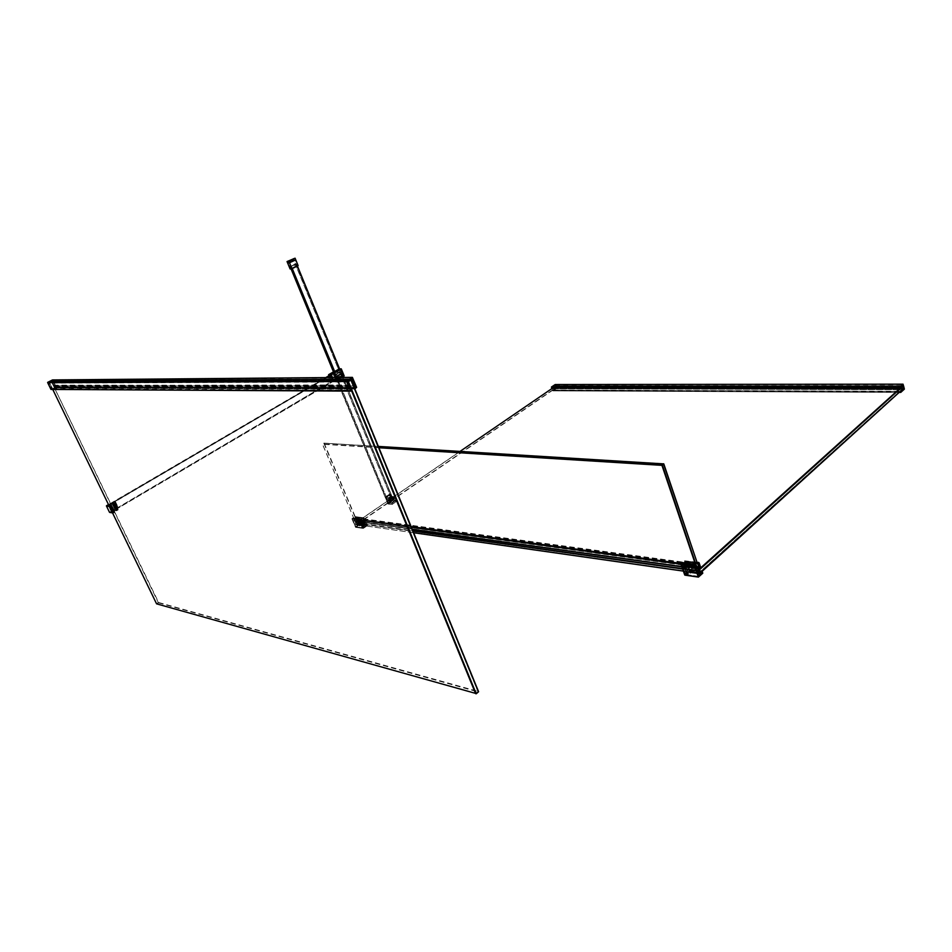 <?xml version="1.0" encoding="UTF-8"?>
<svg xmlns="http://www.w3.org/2000/svg" width="952" height="952" viewBox="0 0 952 952"><rect width="100%" height="100%" fill="white"/><g stroke="black" fill="none" stroke-linecap="round" stroke-linejoin="round"><path stroke-width="0.71" stroke-dasharray="4.76 3.57" d="M698.078 570.914L902.674 386.429L903.519 388.452L555.825 387.821L555.087 385.738L902.829 385.75M697.911 571.176L698.578 573.163L903.15 388.178M552.803 390.106L556.515 388.214L555.278 384.739L551.743 387.143L555.016 385.56L555.956 387.726L552.803 390.106L900.592 391.427M555.897 387.988L903.626 388.678M552.993 390.629L900.782 392.093M556.515 388.214L903.317 388.963M555.897 386.488L903.246 386.726M555.337 384.525L556.016 386.381L903.722 386.607M903.745 386.595L556.016 386.381L556.646 388.345L552.969 390.867L552.66 389.999L555.599 388.011M555.087 385.738L551.767 387.642L552.91 390.832L899.212 392.367M555.897 386.464L903.246 386.702M555.278 384.739L903.02 384.465M551.743 387.143L899.545 387.583M551.934 387.666L899.735 388.261M555.016 385.56L901.841 385.524M555.206 385.643L902.96 385.643M555.956 387.726L903.686 388.345M555.801 388.38L556.051 387.345L555.778 388.559L557.182 388.118L556.17 388.118M552.933 390.13L553.969 390.106L552.957 390.106M555.313 384.513L556.646 388.345L552.957 390.867L899.164 392.402L552.838 390.867L551.434 387.083L555.099 384.608L556.408 388.249L552.814 390.867L556.503 388.345L904.364 389.13M555.397 385.738L554.623 385.346L555.194 384.846L555.468 385.786L556.218 385.215L555.206 385.215M902.21 386.31L555.421 386.167L902.448 386.429L902.936 388.226L556.099 387.642L555.611 386.25L555.849 387.726L356.357 524.421L355.715 522.898L552.767 387.976M413.632 532.751L356.572 524.635L556.039 387.904L902.877 388.559L902.556 386.536L698.078 571.021L698.768 573.056L903.043 388.333L698.625 573.283L683.322 571.105M683.298 571.045L698.363 573.187L697.673 571.14L355.679 523.029L356.322 524.552L413.608 532.703M460.066 451.379L355.762 522.719L697.768 570.736L902.27 386.31M695.4 569.201L696.745 568.415L695.4 569.201M695.46 569.391L696.816 568.606L695.46 569.391M688.522 568.237L689.867 567.452L688.522 568.237M688.582 568.427L689.926 567.642L688.582 568.427M689.605 572.045L689.105 571.616L691.414 570.724L689.605 572.045M691.081 570.629L689.212 571.724L691.081 570.629M696.483 573.033L695.983 572.592L698.292 571.7L696.483 573.033M697.959 571.605L696.091 572.699L697.959 571.605M691.176 571.069L691.795 571.997M697.899 571.426L696.019 572.521L697.899 571.426M691.021 570.45L689.153 571.545L691.021 570.45M689.45 567.654L688.558 568.177L689.45 567.654M688.82 568.463L689.724 567.939L688.82 568.463M696.328 568.606L695.424 569.129L696.328 568.606M695.698 569.427L696.602 568.903L695.698 569.427M691.557 571.283L691.771 571.926M700.529 568.57L686.808 566.404L684.488 568.499L685.928 571.569L688.712 569.974L685.856 571.736L685.214 568.487L698.018 570.284M686.213 571.593L688.57 569.439L686.261 571.521L699.077 573.342L686.154 571.569L684.524 568.511L686.928 566.321L700.339 568.165M692.318 568.32L692.021 566.416L692.996 567.832L691.676 568.88L692.568 568.356L692.211 567.285L691.104 567.749L692.211 567.285M363.224 518.828L365.104 522.624L363.831 524.373L361.582 520.09L362.545 522.184L364.176 521.089L363.224 518.828M684.571 562.334L686.571 567.297L685.214 569.665L684.214 568.856L682.822 564.06L683.845 566.809L685.571 565.286L684.571 562.334M363.105 523.731L362.581 522.505L364.378 521.268L364.902 522.493L363.878 524.231L684.44 568.832L683.881 567.225L685.797 565.512L686.356 567.13L685.273 569.463L684.44 568.832M683.465 564.524L362.177 520.458L683.465 564.524M364.438 520.899L685.868 565.036M362.307 522.362L412.228 529.3M681.846 566.809L683.596 567.047M361.867 520.256L683.131 564.262M361.855 520.339L683.119 564.381M361.986 520.72L683.25 564.881L361.998 520.72M363.557 519.649L684.916 563.405M363.378 519.304L684.726 562.953M363.307 519.268L684.655 562.906M364.902 522.493L686.356 567.13M362.581 522.505L683.881 567.225M364.378 521.268L685.797 565.512M361.986 519.375L361.724 518.745M361.76 519.566L361.474 518.888M361.593 518.899L362.022 519.53M357.928 518.269L358.214 518.947M357.762 518.376L358.178 519.007L357.916 518.209M357.916 519.042L357.631 518.364M358.023 518.245L358.321 518.923M361.76 518.792L362.069 519.518M361.855 518.769L362.117 519.387M358.083 518.935L357.797 518.257M361.927 519.459L361.629 518.769M687.189 573.842L685.618 573.628L687.225 573.83L685.666 573.568L685.535 572.771L685.238 573.413L686.844 573.675L685.666 573.58M685.785 573.021L687.368 573.211L685.761 572.949M686.963 573.08L685.416 572.818M683.691 568.868L685.821 568.677L683.976 568.225L685.44 568.499L683.691 568.868L685.285 569.129M684.06 569.07L685.678 569.284L684.119 569.022M685.297 569.141L683.703 568.951L684.048 568.165L684.012 569.201L685.261 569.082M686.928 573.092L685.357 572.866M685.238 573.413L685.607 572.711L685.559 573.747L686.808 573.639M684.095 569.094L685.63 569.296M685.809 568.701L684.226 568.392M687.344 573.163L685.773 572.937M682.56 563.037L681.489 563.727L682.715 563.013L681.727 564.12L685.273 574.52L689.367 570.867L688.724 569.463L685.928 571.962L682.715 563.013L685.678 571.795L688.629 569.379L685.583 571.914L688.379 569.415L689.022 570.819L684.94 574.472L681.382 564.072L682.37 562.965L685.583 571.914M685.928 571.962L682.893 563.084M697.328 568.261L355.155 521.053L356.453 520.161L698.554 566.833L356.536 519.851L324.192 443.204L663.794 463.886M695.781 565.464L682.953 563.679L684.774 567.19L684.095 567.095L685.964 564.738L684.119 567.344L685.428 571.652L686.606 572.081L688.772 569.475L689.248 570.867L685.333 574.365L681.834 564.12L682.846 563.06L683.667 566.797L684.619 567.416L683.346 563.251L696.067 565L697.304 568.189M698.589 566.952L697.459 563.62L698.589 566.964M695.852 564.25L682.453 562.68L685.571 571.783L688.522 569.141L701.779 570.998M378.36 446.417L323.942 443.108L322.585 443.953L378.777 447.428M378.908 447.761L322.49 444.263L354.906 520.97L322.538 444.144L323.894 443.299L356.25 519.947L355.155 521.053L696.804 568.392L695.388 564.191M362.165 519.649L361.593 518.495L362.165 519.649M362.046 519.732L361.462 518.578L362.046 519.732M358.333 519.126L357.75 517.971L358.333 519.126M358.202 519.209L357.631 518.055L358.202 519.209M356.036 520.911L355.31 519.209L356.036 520.911M355.382 519.233L356.179 520.815L355.382 519.233M355.501 519.149L356.298 520.732L355.501 519.149M359.868 521.446L359.142 519.732L359.868 521.446M359.213 519.756L360.011 521.339L359.213 519.756M359.332 519.673L360.13 521.268L359.332 519.673M361.034 519.018L359.582 519.649L361.034 519.018L363.95 525.956L366.722 524.04L367.329 525.48L363.331 528.241L359.797 519.851L360.582 519.114L359.594 520.03L362.879 527.836L355.679 526.801L352.407 519.042L359.606 520.018L363.069 527.967L359.701 519.721L352.478 518.745L353.382 518.126L360.689 519.137L359.63 519.982L362.962 527.908L366.746 525.468L366.377 524.243L363.581 525.992L360.63 518.816L360.463 519.566L353.263 518.59L354.882 521.422L354.465 519.923L355.263 521.291L356.631 520.351L354.894 521.363L353.382 518.673L360.499 519.637L361.462 521.946L354.322 520.958L362.76 522.434M361.546 521.922L360.856 519.328L353.787 518.388L355.001 521.077L356.56 519.792L355.489 517.257L362.998 518.293L364.009 520.673L356.536 519.649L355.536 517.281L356.215 519.84L355.453 517.257L362.926 518.269L355.489 517.245L356.548 519.792L364.104 520.827L363.01 518.138L355.501 517.222L356.619 520.304L355.715 516.924L363.176 517.983L355.75 517.055M361.986 521.993L354.763 520.994L353.775 518.423M362.117 522.124L355.001 521.077L356.476 520.101L355.084 521.089L362.724 522.208M363.759 525.932L360.939 519.221L363.771 526.028L366.568 524.266L366.937 525.504L363.164 527.932L359.82 520.006L360.748 519.197L363.64 525.909L366.341 524.147L363.581 525.992M363.771 526.028L360.748 519.161M360.356 522.22L359.761 522.255M362.177 522.838L362.783 522.446M358.214 522.112L358.904 521.684L358.119 521.97M358.345 522.303L359.213 521.791L358.321 520.423L358.963 521.922M358.25 521.993L358.892 521.863M358.797 521.886L358.202 522.267M358.714 521.684L358.119 522.077M362.557 522.22L361.95 522.612M683.881 566.785L362.486 522.148M358.749 521.636L358.071 522.101M702.862 572.795L689.343 570.879L688.701 568.987L688.939 570.998L684.678 574.818L680.918 563.81L682.227 562.644L685.571 571.783M688.701 568.987L701.957 570.843M685.345 571.747L688.296 569.106M688.522 569.141L689.165 571.033L702.409 572.902M689.165 571.033L684.904 574.841L698.435 576.805M684.904 574.841L681.144 563.846L694.674 565.69M681.144 563.846L682.453 562.68M359.725 524.588L355.739 527.325L363.283 528.419L355.489 527.241L351.966 518.923L359.499 519.947L363.033 528.336L367.401 525.373L359.808 524.278L367.365 525.349L366.758 523.909L359.202 522.85L359.808 524.278M360.392 519.542L363.117 525.742L364.211 526.099L366.258 524.195L366.698 525.254L363.152 527.836L359.582 519.649L351.966 518.923M352.05 518.614L353.287 517.781L360.903 518.995L363.819 525.932L366.603 524.016L359.047 522.957L359.642 524.397L355.655 527.134L352.133 518.804L353.359 517.971M360.82 518.804L353.287 517.781M366.603 524.016L367.198 525.468L359.642 524.397M367.198 525.468L363.2 528.229L355.655 527.134M363.2 528.229L359.666 519.84L352.133 518.804M359.666 519.84L360.903 518.995M695.269 563.596L696.043 565.107L695.269 563.596M695.138 563.715L695.912 565.226L695.138 563.715M688.391 562.668L689.153 564.167L688.391 562.668M688.26 562.787L689.022 564.286L688.26 562.787M685.69 564.417L687.154 566.142L686.463 566.678C684.904 565.738 684.643 564.988 685.69 564.417M686.487 566.547L687.142 566.047L685.428 564.476L686.487 566.547M692.568 565.357L694.044 567.083L693.342 567.63C691.759 566.69 691.509 565.928 692.568 565.357M693.365 567.499L694.02 566.987L692.306 565.417L693.365 567.499M692.08 567.273L691.104 567.559M693.484 567.392L692.425 565.309L693.484 567.392M686.606 566.44L685.547 564.369L686.63 566.464L685.809 567.202L684.607 565.428L685.809 567.202M688.689 564.06L688.189 563.06L688.689 564.06M688.213 563.156L688.724 564.155L688.213 563.156M695.567 564.988L695.055 563.989L695.567 564.988M695.091 564.084L695.603 565.095L695.091 564.084M697.364 563.298L684.583 561.573L685.702 564.976L684.024 566.737L697.495 568.618M691.866 563.739L692.366 564.322L692.175 563.727M688.939 564.012L688.522 562.989L688.724 564.155M688.356 563.227L688.653 564.131M688.677 563.822L688.403 563.001M688.427 564.096L688.117 563.191M695.555 564.762L695.091 563.929M695.305 565.036L694.996 564.131M695.507 563.965L695.781 564.798M695.234 564.155L695.757 564.905L695.4 564M695.484 564.881L695.174 563.977M688.605 563.941L688.296 563.037M688.522 563.072L688.832 563.977M688.582 563.013L688.903 563.858M360.439 524.016L358.987 525.016L360.522 524.04M358.952 524.79L360.463 523.933L358.952 524.79M364.271 524.564L362.629 525.397L364.271 524.564M362.843 525.468L364.366 524.611L362.843 525.468L364.152 524.707L362.843 525.444L363.224 526.349L364.675 525.671L363.224 526.349M362.795 525.337L364.307 524.481L362.795 525.337M362.783 521.993L361.677 522.624L362.783 521.993M362.843 522.148L361.736 522.767L362.843 522.148M358.94 521.47L357.845 522.089L358.94 521.47M358.999 521.613L357.904 522.231L358.999 521.613M357.821 521.113L365.437 522.481L357.845 521.172L355.846 522.85L357.797 521.137L355.75 522.529L363.224 523.576L365.247 522.184L357.845 521.018L355.536 522.541L356.119 524.564L363.497 525.659L362.724 523.588L363.497 525.659L366.008 524.6L363.319 525.79L362.629 523.314L355.465 522.327L357.631 520.851L355.477 522.327L355.977 524.623L355.298 522.969M362.426 524.112L365.282 521.755L357.738 520.708L355.453 522.267L362.629 523.219L362.438 524.005L365.187 521.863L357.643 520.839L365.282 521.898L363.117 523.671L365.175 521.886M360.296 522.196L358.297 520.458L359.213 521.708L360.153 521.196M683.607 568.987L684.321 568.356L683.607 568.987M685.154 573.544L685.868 572.902L685.154 573.544M684.821 565.369L686.106 566.88L685.488 567.356L684.821 565.369M692.401 568.189L692.973 567.749L691.473 566.38L692.401 568.189M690.152 573.294L691.735 572.128L690.152 573.294M691.438 572.045L689.819 572.985L691.438 572.045M697.031 574.27L698.613 573.116L697.031 574.27M698.316 573.021L696.686 573.973L698.316 573.021M691.652 572.152L691.247 570.986L691.652 572.152M691.223 571.105L691.735 572.104L691.223 571.105M690.319 571.926L690.831 572.925L690.319 571.926M697.911 571.831L696.281 572.771L697.911 571.831M691.033 570.855L689.415 571.795L691.033 570.855M693.223 567.452L692.294 565.643L693.223 567.452M686.999 568.784L686.666 569.582L686.999 568.784M688.546 573.342L688.225 574.127L688.546 573.342M688.867 570.058L701.672 571.831M682.536 563.501L696.043 565.036M701.564 571.45L688.712 569.653L686.678 571.973L685.63 571.581L684.548 568.296L686.939 566.154L684.393 568.154L684.083 567.249L685.964 564.607L684.714 560.942L698.113 563.048M700.446 568.296L686.939 566.154L700.47 568.023M684.583 566.964L684.916 568.32M362.45 527.075L363.331 527.206M362.046 526.98L362.938 527.075M361.712 523.802L360.748 523.041M360.606 523.54L361.498 523.659M361.474 523.612L360.57 523.529L361.486 523.671M361.855 523.79L360.939 523.648M361.058 521.613L361.082 522.255L361.07 521.613M363.45 526.789L362.557 526.67M363.045 526.658L362.153 526.539M688.867 568.047L689.557 567.582M688.974 568.451L689.593 567.892M689.212 567.511L688.617 568.201M689.367 567.856L688.748 568.415M696.091 568.463L695.495 569.165M696.245 568.82L695.626 569.379M695.745 568.998L696.543 568.63M695.852 569.403L696.471 568.844M696.15 568.558L695.531 569.117M689.284 567.606L688.653 568.165M695.769 569.153L696.388 568.594M688.891 568.189L689.51 567.642M692.794 568.594L692.187 568.749M362.069 523.231L361.391 523.695L362.069 523.231M363.521 526.706L362.855 527.17L363.521 526.706M355.132 521.398L354.489 519.899L355.132 521.398M363.343 526.504L364.687 525.647L363.343 526.504M359.499 525.956L360.844 525.099L359.499 525.956M359.225 524.076L359.594 524.957L359.225 524.076M358.666 525.516L358.285 524.754L358.666 525.516M359.142 524.968L360.451 524.219L359.142 524.968M355.334 519.399L356.024 520.768L355.334 519.399M359.166 519.923L359.868 521.303L359.166 519.923M366.33 524.635L358.928 523.576L356.881 525.064L355.786 524.707L355.346 522.172L357.714 520.554L365.532 521.839L357.892 520.851L355.655 516.662L363.259 517.936L364.39 520.637L356.845 519.602L355.691 516.9M357.714 520.554L365.389 521.613L363.057 523.219L361.462 521.982L354.132 521.03L353.501 518.423L360.76 519.256L353.501 518.174L360.725 519.233M365.306 521.755L362.676 523.267L364.545 520.589L363.367 517.793L355.655 517.031L363.271 517.936M295.382 263.906L390.641 496.313L295.227 263.954L296.512 263.764L297.417 265.965M292.264 268.583L291.36 266.381L290.086 266.584L386.107 499.407L333.593 372.101M386.107 499.407L390.641 496.313M290.086 266.584L291.026 268.857L290.11 266.584L295.227 263.954M388.297 502.846L387.464 500.835L390.534 501.18L387.357 500.716L388.273 502.953L391.415 503.322L388.356 502.763L392.878 499.669L396.032 500.145L392.617 499.633L388.095 502.739L387.309 500.835L391.831 497.741L392.962 499.919L396.127 500.264L396.508 501.216L392.64 500.776L390.808 496.313L391.95 496.385L387.393 499.55L334.854 371.994M334.723 372.077L387.25 499.598L386.095 499.467L333.402 372.113M291.324 266.358L296.25 263.859L290.348 266.489L291.324 266.358L387.345 499.479L391.724 496.492L296.25 263.859M391.724 496.492L390.701 496.373L295.263 263.99M390.665 496.361L392.498 500.823L387.964 503.929L386.131 499.467L390.439 499.764L394.604 496.718L390.737 496.289L386.143 499.431L390.665 496.361L386.31 499.372L290.348 266.489M386.31 499.372L387.345 499.479M291.36 266.381L296.465 263.799M390.094 499.931L390.106 500.823L390.094 499.931M395.806 499.859L391.641 502.834L388.392 502.644L387.714 501.002L388.452 502.561L392.878 499.526L392.248 498.003L395.175 498.324L391.01 501.252L395.199 498.432L391.01 501.299L387.821 501.026L392.236 497.908L392.914 499.55L395.901 499.955L391.712 502.977L395.937 500.074L392.89 499.61L392.153 497.825L395.175 498.158L392.236 497.908M390.403 500.633L390.201 499.848L390.356 500.609M389.618 500.466L389.689 499.788L389.642 500.466M393.819 496.992L392.748 496.789L393.771 497.242L389.903 499.669L388.928 499.312L392.783 496.885M392.212 497.063L388.952 499.443L389.915 499.836L393.854 497.372L392.878 496.992M392.236 497.194L388.928 499.312M388.832 499.467L389.903 499.669M390.475 499.491L389.868 499.586M390.558 499.622L393.771 497.242M290.979 262.395L292.895 261.61L290.979 262.395L292.8 261.395L290.884 262.181L292.133 261.157L289.694 262.347L290.967 260.658L291.49 261.931L290.86 261.026M291.621 259.67L292.895 261.61M295.191 260.586L288.67 263.418L295.191 260.586L294.025 259.432L292.871 260.753L294.275 260.039L293.287 259.527L294.489 258.885L293.264 259.063L291.502 259.944L292.026 261.217L295.013 260.158L293.252 261.05L292.728 259.777L294.323 258.48M293.954 260.753L293.537 260.134L292.133 260.848M291.883 260.241L293.287 259.527L293.085 258.635L296.143 266.001L297.512 265.822L294.465 258.409M288.956 262.454L289.729 262.823L288.492 262.99L290.122 261.134L288.706 261.836L288.956 262.454M290.372 261.74L289.741 260.836L287.968 261.717L290.967 260.658M291.49 261.931L289.908 263.252M291.502 259.944L292.026 261.217M288.67 263.418L290.265 262.097M287.813 261.324L289.039 261.145M288.575 262.002L287.825 262.419L288.575 261.978M289.194 261.848L288.373 262.264L289.194 261.848M290.753 267.286L290.003 267.714L290.753 267.274M291.371 267.143L290.55 267.56L291.371 267.143M293.264 259.801L292.442 260.217L293.264 259.801M295.429 265.084L294.62 265.501L295.429 265.084M289.003 261.157L292.062 268.595L290.705 268.761L287.647 261.348M290.705 268.761L296.143 266.001M297.512 265.822L292.062 268.595M298.107 265.608L296.25 265.846L293.216 258.456M296.25 265.846L290.11 268.976M390.391 500.681L390.058 499.848L390.391 500.681M389.416 499.574L389.939 500.835L389.416 499.574M390.034 500.93L389.761 499.372L390.034 500.93M389.677 499.514L389.951 501.061L389.677 499.514M387.464 500.835L392.081 497.67L392.902 499.693L395.901 500.145L391.724 503.013L388.44 502.739L392.807 499.645L388.38 502.68L387.642 500.883L393.093 497.372L392.057 497.837L392.867 499.705L392.093 497.765L387.654 500.835L390.939 501.109L395.128 498.241L392.081 497.801L395.128 498.098L390.986 501.073L395.175 498.324M390.641 499.776L389.297 500.692L390.641 499.776M389.308 500.657L389.915 501.097L390.558 499.8L389.951 499.36L389.308 500.657M389.023 500.621L389.63 501.061L390.272 499.764L389.665 499.336L389.023 500.621M392.545 498.788L393.462 498.277L392.545 498.788M389.82 499.491L390.737 498.979L389.82 499.491M390.189 500.395L391.117 499.883L390.189 500.395M388.88 499.717L393.854 497.372M393.914 497.099L392.141 496.968L388.856 499.217M386.548 499.336L387.25 499.407L385.643 496.944L389.642 494.231L390.57 496.48L386.572 499.205M390.57 496.48L389.927 494.136L391.558 496.468L390.855 496.397M386.5 499.312L385.667 496.777L389.654 494.052L390.665 494.231L389.689 494.052L385.691 496.777L390.391 494.124L391.593 496.492L390.606 494.326L386.607 497.051L387.535 499.324L391.534 496.587M51.741 381.526L51.777 382.228L51.729 381.526M52.836 381.573L51.456 381.097L52.479 380.372L53.609 381.573L52.491 380.871M55.121 386.905L54.93 385.62L55.121 386.905L55.906 386.905L51.051 389.439L56.049 386.952L51.158 389.439L351.835 390.368M55.216 386.5L55.989 386.5L52.717 379.931L56.085 386.845L55.037 387.464L52.086 381.514L351.74 379.658M50.98 387.773L51.17 388.916L50.742 387.738L52.098 388.475L51.313 388.475M49.337 382.311L48.814 383.751L48.219 382.514L50.111 382.311L48.647 382.656M52.324 381.954L52.098 381.335L52.396 381.93M50.408 382.168L50.694 382.799L50.432 382.168M49.79 382.668L49.682 383.299L49.79 382.668M52.61 379.931L47.683 382.478L50.932 389.38M352.585 377.468L52.776 379.991L55.799 386.857L52.491 379.943M51.634 382.109L158.294 602.58L156.652 603.663L49.825 383.013L51.658 381.859L49.825 382.787L348.111 381.502L350.36 380.157L51.658 381.859L350.776 380.336L477.892 691.331L158.615 602.485L51.67 382.097M351.49 390.582L347.968 382.002L49.671 383.12L52.765 389.451M336.377 379.646L335.366 376.79L340.411 373.827L341.518 376.528L343.006 376.564L336.377 379.646L342.97 376.575M337.972 377.004L338.365 376.052L339.209 377.016L338.222 377.599L338.103 376.052L339.209 377.016M337.781 379.491L336.663 376.778L335.223 376.73L336.663 376.778L341.708 373.803L342.815 376.516L336.484 379.491L337.781 379.491M335.175 376.742L340.423 373.565L341.708 373.803L335.223 376.73M338.948 377.016L338.222 377.599M337.948 377.599L337.71 377.004M343.327 376.207L342.256 373.6L343.315 376.254L341.482 376.266L335.913 379.55L337.591 379.586L335.735 379.646L341.494 376.23L343.446 376.207L337.579 379.634L336.508 376.98L337.746 379.788L341.673 377.468M340.269 376.397L339.662 376.028L339.519 377.587L340.518 377.004L339.935 376.028L339.519 377.587M339.781 377.587L340.518 377.004M340.78 376.992L340.53 376.397M343.315 376.254L337.734 379.539M117.358 509.344L116.477 509.189L117.37 508.939L114.692 503.81L113.812 504.072L116.477 509.189M115.87 508.796L113.633 504.167L114.549 503.025L117.251 509.022L115.87 508.796L113.812 504.072M113.919 503.608L114.692 503.81M115.002 504.382L117.37 508.939M339.709 369.043L338.495 369.067L339.626 371.923L334.58 374.886L333.462 372.172L340.542 369.055L334.699 372.482L332.819 372.506L338.65 369.09L341.578 376.195L335.747 379.622L337.639 379.61L343.47 376.183L341.578 376.195M334.711 372.089L335.889 375.017L341.113 371.958L339.626 371.923L334.473 375.028L340.923 371.899L339.816 369.197L333.581 372.101M337.032 371.697L336.639 372.648L335.782 371.685L336.782 371.101L336.377 372.66L335.782 371.685M335.52 371.685L336.782 371.101M336.52 371.101L336.77 371.708M340.542 369.043L338.579 369.126L340.423 369.09L341.494 371.697L340.411 369.09L341.494 371.697L339.733 371.863L338.71 369.114M334.473 375.028L335.889 375.017L334.795 372.399L332.926 372.47L338.567 369.162L332.795 372.494M337.329 372.268L337.936 372.637L338.079 371.078L337.079 371.661L338.198 372.637L338.079 371.078M338.341 371.078L337.079 371.661M337.341 371.661L337.591 372.268M334.795 372.399L340.388 369.138M335.509 379.372L114.847 509.344L335.401 379.265L336.651 379.36L115.835 509.403L112.752 503.013L327.155 377.587M330.951 375.362L334.259 373.434L333.01 373.351L111.646 502.739M108.635 504.834L111.075 503.525L114.883 503.299L111.586 502.775L114.68 509.26L109.575 512.259L106.481 505.869L111.693 502.799L115.311 503.644L118.179 509.582L114.811 509.272L111.693 502.846L114.74 509.225M332.998 373.446L335.401 379.265M114.847 509.344L115.835 509.403M326.869 377.587L112.645 502.894L111.658 502.739M334.176 373.529L336.496 379.158L335.485 379.17L333.164 373.541L112.693 503.108L115.68 509.272L336.496 379.158M115.68 509.272L335.485 379.17M114.799 509.13L111.824 502.965L333.164 373.541M111.824 502.965L112.693 503.108M334.259 373.434L336.663 379.265M110.849 507.987L111.8 507.428L110.849 507.987M111.705 507.464L110.444 507.868L111.705 507.487M111.574 507.202L110.134 508.047L111.574 507.202M110.087 508.13L110.884 508.618L111.741 507.154L110.932 506.654L110.087 508.13M111.943 507.178L111.086 508.654L110.277 508.154L111.134 506.69L111.943 507.178M108.718 505.024L110.872 503.763L114.014 510.272L111.717 511.629L114.335 512.081L111.777 511.533L114.014 510.284L116.644 510.712L114.014 510.272M111.265 505.572L108.695 505.155L111.777 511.533L113.954 510.248L116.549 510.688L113.835 504.512L116.834 510.391L113.966 504.441L110.944 503.679L108.421 505.131L111.527 511.533L113.788 510.201L111.562 511.498L108.48 505.119L110.658 503.846L113.74 510.212L110.587 503.691M111.313 508.154L110.539 507.856L110.944 507.202M115.537 503.917L115.37 503.156L115.537 503.917M116.204 506.869L115.858 506.166L116.204 506.869M117.025 507L116.691 506.297L117.025 507M111.586 508.558L111.539 508.582C110.075 508.689 109.766 508.059 110.646 506.726C112.146 506.654 112.455 507.285 111.574 508.618L110.646 506.785L111.598 508.558M110.408 506.738L111.265 508.511L110.408 506.738M115.965 507.678L116.549 508.82L115.965 507.678M114.93 508.285L115.513 509.439L114.93 508.285M114.359 504.358L114.954 505.512L114.359 504.358M113.324 504.965L113.919 506.119L113.324 504.965M115.787 503.31L116.406 503.953L115.835 503.287M113.633 503.703L115.263 504.227L117.251 509.022M113.609 503.703L116.858 510.32L114.121 510.082L111.051 503.715L113.621 504.12M117.239 509.487L113.895 504.013M117.274 509.487L117.501 508.88M114.716 508.915L118.108 507.737L115.549 509.249L118.108 507.535L114.573 501.585L115.501 501.775L118.215 507.392L114.573 501.585L111.991 503.096L115.18 501.68L111.991 503.096L114.585 501.787L117.286 507.404L114.716 508.915L112.003 503.299M115.537 509.046L112.824 503.43L115.525 501.787L118.238 507.404L114.93 509.153M331.867 379.622L331.617 378.741L331.867 379.622M332.224 378.777L332.462 379.658L332.224 378.777M330.618 376.611L330.368 375.719L330.618 376.611M330.975 375.754L331.225 376.647L330.975 375.754M335.961 372.422L335.711 371.542L335.961 372.422M336.413 372.422L336.163 371.542L336.413 372.422M337.889 377.135L337.543 376.29L337.889 377.135M338.341 377.123L338.103 376.242L338.341 377.123M335.937 372.506L335.532 371.506L335.937 372.506M330.606 376.695L330.189 375.683L330.606 376.695M337.877 377.218L337.46 376.207L337.877 377.218M331.843 379.705L331.439 378.694L331.843 379.705M335.378 379.372L332.855 373.243L334.235 373.232L336.758 379.36L332.034 381.347L329.559 375.362M334.699 372.482L337.639 379.61M343.47 376.409L341.637 376.421L335.913 379.8L332.819 372.506M337.722 379.586L343.529 376.266L340.542 369.055M338.65 369.09L339.864 369.067M331.843 377.551L333.414 381.335L336.758 379.36M334.235 373.232L330.88 375.195L334.152 373.327M333.414 381.335L332.034 381.347M329.499 375.207L332.855 373.243M111.539 505.524L108.968 505.072L110.801 503.977L109.052 505.107L112.074 511.355L113.823 510.332L116.311 510.748L115.192 507.69L113.288 504.489L110.801 504.084L113.823 510.332L116.37 510.796L113.859 510.367M111.741 505.702L114.609 511.64L111.741 505.714L108.921 505.084L111.432 505.488L114.585 511.7L111.61 505.786M114.561 511.783L112.015 511.462L113.883 510.355L112.074 511.355L114.359 511.974M50.182 381.157L48.017 382.537L51.206 389.118L51.884 388.773L49.099 383.013L51.979 381.276L55.097 387.143L355.417 387.797M52.312 381.395L352.026 379.491M55.097 387.143L355.215 387.297M55.775 386.798L52.61 380.229L352.383 377.801M52.61 380.229L50.325 381.371L349.551 379.467L50.301 381.383M356.631 387.357L56.049 386.952L356.583 387.512M52.086 381.514L49.337 382.894L348.373 381.669M48.588 382.835L50.111 382.192L49.099 382.633L52.158 388.928M48.017 382.537L346.754 381.145M51.206 389.118L350.657 390.653M51.884 388.773L350.443 390.142M49.099 383.013L347.04 381.835M49.218 382.668L346.837 381.335M51.979 381.276L349.812 379.336M351.193 379.955L350.574 380.157L477.999 691.89L475.643 693.639M350.574 380.157L348.384 381.466L476.131 693.472M348.384 381.466L351.871 390.32M158.508 602.83L477.773 691.818L475.857 693.449L156.866 603.901L158.508 602.83M475.964 693.223L477.88 691.592L350.717 380.502L348.468 381.835L475.964 693.223M114.49 511.748L111.777 511.474L108.79 505.179L111.777 511.474L114.383 511.76L111.527 505.833L108.766 505.143L110.837 503.977L113.859 510.224L111.812 511.426L108.79 505.179L112.538 512.902M356.048 387.833L55.609 387.166L54.335 387.976L354.477 388.999M354.703 388.511L54.276 387.857L354.406 388.821M54.692 387.642L354.727 388M54.526 387.274L354.442 388.487L54.288 387.619L54.347 386.94L354.287 387.512M54.347 386.94L354.156 386.714M54.062 386.393L353.882 387.214M53.847 386.738L53.907 386.095L353.799 386.298M353.549 385.953L53.562 385.857L353.704 385.667M53.562 385.857L353.406 385.334M53.562 385.441L353.24 384.917M53.419 385.155L353.608 385.286M53.609 385.405L354.073 385.548M53.99 385.584L353.799 385.596M53.764 385.62L354.156 386.143M54.062 386L354.882 386.441M54.657 386.203L354.394 386.536M54.264 386.262L354.846 387.238M55.585 386.821L355.632 387.607M55.157 385.655L56.358 386.821L55.87 385.715L56.061 386.976L54.621 386.762M55.264 387.012L355.12 387.69M54.847 387.071L355.465 388.19M899.83 389.63L551.934 388.761L899.592 389.523M551.767 387.642L899.652 388.666M551.851 387.976L899.735 388.547M900.045 388.416L552.053 387.892M552.243 387.785L900.116 388.202M552.553 387.619L900.187 387.94M552.386 387.428L900.509 388.083M900.58 387.785L552.874 387.297L900.413 387.928M552.874 387.297L900.889 387.833M553.1 387.333L900.64 387.726L899.462 388.821L900.663 387.726M553.267 387.262L900.901 387.892M552.481 386.81L553.493 386.81L552.993 387.642L900.782 388.237M552.993 387.642L900.782 388.011M552.993 387.476L900.556 388.249M552.767 387.666L900.413 388.809M552.612 388.083L900.402 388.416M552.612 387.785L900.116 388.713M552.327 388.011L899.938 389.308M552.136 388.475L899.938 388.892M552.136 388.154L899.735 389.13M698.447 573.378L902.996 388.392M698.494 573.449L903.031 388.452M899.533 389.19L900.556 388.273M697.614 570.843L700.482 568.261M700.601 568.225L697.602 570.843M697.614 570.902L902.401 386.214M555.099 384.548L556.503 388.345L904.388 388.963M552.636 390.07L900.306 391.379M552.66 389.999L900.413 391.272M551.91 387.904L899.628 388.571L551.886 387.916M551.851 387.88L899.628 388.535M555.206 384.525L903.115 384.239M556.408 388.226L557.348 387.952L556.016 387.476M556.17 387.369L557.432 388.226L555.849 388.606L557.348 387.952M552.981 390.475L554.254 390.284L553.528 389.939M552.898 390.26L554.254 390.284M552.779 390.832L551.636 387.726L552.779 390.832M555.528 385.762L556.551 385.75L555.552 385.631M554.647 385.382L556.539 385.691L556.325 384.894L554.623 385.346M554.659 385.215L555.29 384.894M552.029 387.5L553.517 386.893L552.505 386.845M551.851 387.131L553.517 386.81L552.053 387.369M551.898 387.476L552.91 387.476L551.827 387.262M553.624 389.975L554.647 390.022L553.636 390.022M556.111 387.309L557.206 387.369L557.432 388.226L556.444 388.107M556.206 387.988L557.277 388.214M553.053 390.534L554.635 390.153L553.552 389.927M698.221 570.629L684.524 568.392L685.023 569.415L697.852 571.224L697.935 570.415M685.012 569.356L685.761 571.557L698.578 573.378M685.178 568.511L685.737 571.497M701.636 571.878L688.808 570.058L686.356 572.081L698.863 573.866M686.642 571.831L699.577 573.747M698.851 573.259L685.88 571.462M685.142 569.32L698.137 570.712M698.625 576.353L685.63 574.556L689.367 571.212L702.35 572.925L689.45 570.807L688.903 569.344L701.636 571.129L688.677 569.463L701.588 571.855M701.398 571.212L688.57 569.439L701.374 571.224L699.149 573.39M698.34 570.629L700.624 569.034L698.423 571.057L685.035 569.177L687.189 567.249L700.577 569.106L687.047 566.726L700.601 568.987L687.094 566.773L684.952 569.141L698.34 571.021L684.833 568.784L686.987 566.749L684.857 568.665L698.244 570.545L700.41 568.594L687.011 566.737L684.571 568.725L685.357 568.868M686.844 566.345L700.47 568.546M686.928 566.321L684.488 568.499L687.058 566.69M363.367 518.864L684.714 562.37M361.784 519.982L683.036 563.905M365.021 522.279L686.475 566.833M365.104 522.624L686.571 567.297M363.069 524.028L412.93 531.038M682.584 568.975L684.405 569.225M362.89 523.743L412.811 530.752M682.465 568.606L684.214 568.856M361.582 520.09L411.24 526.884M680.858 563.786L682.822 564.06M362.2 520.375L683.476 564.405M362.034 520.744L683.298 564.917M362.486 522.136L683.774 566.737M364.176 521.089L685.571 565.286M364.2 520.958L685.607 565.119M363.545 519.709L684.904 563.489M684.583 563.536L363.236 519.744L684.619 563.489M363.2 519.685L684.548 563.465M363.176 519.018L684.524 562.584M355.179 521.196L356.726 519.649L355.655 517.115L362.962 518.257L364.021 520.684L356.286 519.899L363.759 520.923L362.998 518.328L363.676 520.899L362.676 518.507L355.203 517.507L356.215 519.875L363.759 520.923L356.25 519.911L355.191 517.495L355.739 517.091M686.999 573.711L687.284 573.021L686.999 573.711M685.452 569.153L685.726 568.475L685.452 569.153M685.428 568.511L683.833 568.249M682.679 563.001L685.916 571.855M688.57 569.475L689.141 570.772L688.379 569.415M688.962 571.093L685.214 574.627L689.022 570.819M684.94 574.472L681.596 564.155L685.273 574.52M701.922 571.319L688.522 569.296L685.654 571.807M681.382 564.072L684.916 574.52L689.296 571.152M688.903 569.522L689.379 570.819M681.442 563.786L682.37 562.965M363.259 518.138L364.021 521.137L356.476 520.09L355.477 517.257L363.152 518.043L364.33 520.696L363.236 518.067M362.819 522.434L364.342 520.661L356.81 519.625L356.56 520.244M362.117 522.172L355.239 521.256L356.619 520.351L364.176 521.291L362.783 522.243M364.08 521.196L362.474 522.22L364.188 520.803M362.2 522.339L354.894 521.363L353.704 518.364L360.832 519.34L353.787 518.388M364.33 520.696L364.176 521.291M356.726 519.649L355.227 521.387L354.132 521.03M353.382 518.673L360.856 519.328L362.141 522.065M363.2 523.671L355.727 522.624L363.307 523.933L365.318 522.243L363.2 523.671M355.429 522.934L363.117 523.671L365.449 522.481L363.39 523.957L355.917 522.91L357.94 521.529L365.413 522.565L363.355 523.969L355.881 522.922L357.762 521.149L355.536 522.541M684.667 574.818L689.248 571.283L702.778 573.199M697.173 562.763L684.524 561.061L697.245 562.953L684.786 561.156L685.999 564.703L699.47 566.595L699.399 567.344M685.964 564.607L684.845 561.347L698.256 563.156M696.067 564.976L682.941 563.62L683.952 566.69L696.804 568.487M696.162 565.036L683.286 563.263L695.769 565.298M684.428 566.737L697.411 568.487M685.666 565.571L683.952 566.821L685.69 564.917L684.702 561.43L685.761 565.655L699.315 567.475M697.816 568.856L684.191 566.892M698.518 567.154L685.595 565.381L699.089 566.63L685.69 564.798L684.571 561.609L697.376 563.334L684.536 561.609L685.666 564.964L699.018 566.797M684.845 561.347L697.316 563.168M685.571 565.452L684.107 566.702L697.435 568.546M699.482 566.547L685.845 564.774M697.697 563.655L684.548 561.62L685.333 565.048L684.631 561.656L698.03 563.513M698.863 566.928L685.666 564.917M697.661 563.774L684.274 561.966L685.345 565.107L698.732 566.94M684.524 561.632L685.392 565.143L698.78 566.987M362.522 523.981L363.688 526.063L365.854 524.183L363.39 525.671L356.203 524.54L355.512 522.91L362.652 523.957M363.212 525.611L356.548 525.04L358.809 523.612M364.045 525.944L355.965 524.623L364.045 525.944M358.868 523.6L366.032 524.516L358.606 523.136L356.441 524.611L363.664 525.694M356.429 524.671L358.737 523.136L365.865 524.147L358.666 523.112L356.119 524.564M365.211 521.851L357.726 520.815M358.595 523.136L356.833 524.861M363.117 525.742L355.929 524.659L356.905 524.968L358.821 523.291L366.032 524.302L363.735 526.123L362.438 524.04L355.286 523.005L355.965 524.623M697.923 570.355L697.864 571.283M685.119 568.415L698.113 570.153M684.702 569.498L697.816 571.26M685.428 571.652L698.578 573.509M686.606 572.081L699.506 573.806M694.77 565.988L681.858 564.215L685.369 574.461L698.28 576.329M695.781 564.703L682.917 562.953L681.953 563.81L694.817 565.571M696.055 564.929L683.084 563.132L695.995 564.845M697.257 569.07L684.512 567.297L682.786 563.56L696.031 565.06M683.667 566.797L696.816 568.618M684.226 567.154L697.745 568.903M685.702 565.833L699.232 567.57M684.714 560.942L697.221 562.894M697.043 562.358L684.571 560.859L697.102 562.537M700.422 568.177L687.118 566.333L700.779 567.916L687.249 566.059L685.523 561.002L699.089 562.906M685.333 561.061L684.524 561.061L685.333 561.061L686.88 565.94M684.726 561.109L685.94 564.679L684.06 567.321L684.916 568.308M681.882 563.917L685.464 574.413M686.892 566.107L700.458 568.201M696.983 562.18L684.678 560.811M685.333 574.365L698.316 576.448M681.834 564.12L682.965 562.929L695.805 564.679M366.663 525.409L359.428 524.469L355.929 526.872L363.319 528.039L366.925 525.552L366.401 524.207M366.937 525.504L362.962 527.908M359.773 519.828L360.665 519.09L353.43 518.114L352.418 518.983L355.703 526.73L359.32 524.373L358.999 523.612M367.02 525.254L362.95 527.943L359.689 519.768M363.628 525.909L366.591 524.231M686.987 566.749L685 569.189L698.387 571.069L700.505 568.677M355.346 522.172L355.786 524.707M364.211 526.099L356.536 525.087L363.735 526.123L362.462 524.052L355.096 523.076M366.698 525.254L366.151 524.1L358.856 523.136L366.199 524.076L359.059 523.124L359.511 524.171L366.71 525.195L366.199 524.076L358.987 523.064L356.881 525.064M355.227 521.387L362.081 522.422L360.451 519.566L361.451 522.041M364.545 520.589L362.902 522.458M364.295 521.494L356.619 520.435M363.367 517.793L355.512 516.936L363.938 517.9L365.389 521.613M363.057 517.698L355.512 516.686L363.057 517.698M357.714 520.696L365.461 521.886L363.973 517.84L356.405 516.817L358.023 520.637L365.568 521.684L363.319 517.698M353.073 518.543L352.466 518.828M355.691 516.757L356.857 519.53M355.655 516.662L356.262 516.865M355.822 526.777L352.418 518.983M363.021 527.789L366.734 525.195L363.033 527.955L355.703 526.73M362.783 522.303L364.354 520.661L363.188 518.031L355.453 516.829L363.938 517.9M391.95 496.385L343.137 377.456L391.962 496.397M342.863 376.766L339.733 369.15L342.875 376.754M291.217 266.441L292.121 268.654M339.697 369.162L342.827 376.79M343.101 377.456L391.927 496.444M387.714 501.002L391.022 501.299L395.223 498.42M389.892 500.538L389.761 499.836L389.892 500.538M392.914 499.55L395.877 500.038M387.797 501.038L390.748 501.371L387.631 500.919L388.368 502.715L391.355 502.989L388.392 502.644M390.606 501.204L395.235 498.051L390.986 501.109L387.571 500.859L388.356 502.763L391.391 503.12L395.925 500.133L392.878 499.669L392.105 497.706M395.83 499.955L392.89 499.657M395.925 500.133L392.902 499.514M391.427 503.096L388.368 502.715L387.642 500.835L392.081 497.801L395.104 498.134M392.069 497.86L392.438 498.741M390.808 496.313L394.675 496.742L395.08 497.717L391.915 497.372L392.676 499.622L391.855 497.527L395.068 498.015L390.891 500.883L387.309 500.633L391.927 497.527L387.381 500.621L390.891 500.883L395.032 497.872L391.867 497.539L387.285 500.8L388.321 502.989L391.867 503.251L396.127 500.264L391.927 503.37L392.319 504.31L396.556 501.395L395.937 500.002L392.843 499.871L388.309 502.977L391.867 503.251L396.032 500.145L391.867 503.251L388.345 502.977L392.867 499.883L395.913 500.014M391.927 497.706L395.151 498.015L392.081 497.67M391.391 503.12L395.949 500.157M391.974 497.551L395.151 498.075M390.939 500.954L389.975 499.955L386.119 499.526L387.952 503.989L391.819 504.441L391.427 503.501L388.273 503.132L387.226 500.585L390.879 500.812L395.128 497.908L394.723 496.932L390.475 499.836L390.939 500.954M392.617 499.633L391.855 497.503L387.226 500.585M388.071 504.024L392.605 500.919L396.472 501.359L392.319 504.382L388.071 504.024M387.143 500.847L388.107 502.775L392.676 499.622L391.867 497.646M390.76 496.289L394.64 496.885M391.915 497.372L387.297 500.645L390.891 500.895L395.104 498.003L394.628 496.706M391.938 504.477L396.472 501.359M386.131 499.467L387.928 503.977L392.319 504.382M396.532 501.502L396.044 500.216L392.676 499.622M53.431 380.812L51.634 381.157L53.431 380.812L53.776 381.514L53.348 380.479L52.408 381.038L53.098 380.681M49.361 382.085L50.135 382.073L49.397 382.145M48.219 382.514L50.147 382.073L48.933 383.549M48.635 383.692L49.421 383.692L48.159 382.692M48.873 383.715L49.647 383.715L48.814 383.751L49.647 383.715L49.409 382.537M49.206 382.014L50.147 382.073L49.195 382.026M51.658 388.594L52.443 388.594L51.694 388.654M51.17 388.916L51.955 388.916L50.694 387.916M51.634 388.832L52.408 388.832L51.348 388.975L52.408 388.713L51.491 388.535L52.253 388.547L51.765 387.773L50.801 387.714L52.479 388.654L51.503 388.523M50.742 387.738L52.027 388.535M54.93 385.62L55.954 385.655L56.43 386.655L55.644 386.643M56.156 386.441L54.871 385.798M55.157 386.679L56.049 386.798L55.097 386.845M52.634 380.431L53.419 380.431L53.895 381.431L53.122 381.431M53.062 381.609L53.907 381.431L53.252 380.36L51.432 381.038M51.456 381.097L52.372 380.978L51.491 380.859M343.006 376.564L337.793 379.634M343.446 376.207L341.53 376.326L335.806 379.693L337.746 379.788L335.747 379.646L337.746 379.788L341.685 377.468M334.854 376.849L336.556 376.825L334.818 376.992L335.866 379.598L334.842 376.849L340.459 373.565L334.854 376.849M341.482 376.266L340.411 373.672L341.816 373.66M340.411 373.672L334.83 376.944L335.913 379.55M343.351 376.207L342.161 373.541L340.435 373.565L342.256 373.6L340.554 373.624L341.625 376.218M336.556 376.825L342.244 373.648L336.556 376.825M338.495 369.067L333.521 371.97M332.783 372.303L338.567 368.876L333.474 371.851L338.567 368.876L333.474 371.851L338.579 368.912L340.53 368.948M332.974 372.434L334.128 375.147L339.638 371.768L338.722 369.067M332.926 372.47L334.128 375.147L341.482 371.697L335.854 375.124L334.152 375.136L335.83 375.136L341.447 371.839L335.83 375.136L334.021 375.088L332.95 372.482M334.652 372.458L335.866 375.017M329.844 375.207L333.022 373.351L329.832 375.207M115.835 509.51L336.639 379.36L115.846 509.51M113.752 504.572L110.872 503.882L108.766 505.107L111.313 505.643M114.228 512.164L111.622 511.569L114.097 510.189L116.596 510.474M110.872 503.763L113.407 504.334L110.849 503.917L108.79 505.179M111.301 505.988L108.349 505.286L111.432 511.664L114.18 511.974M116.799 510.534L114.145 504.322L117.036 510.308L118.155 509.653L115.275 503.667L114.145 504.322L110.658 503.786L114.097 510.189M111.622 511.569L114.204 512.152L111.42 511.676L108.314 505.274L111.003 505.726M116.549 510.688L114.276 510.141L111.527 511.629L114.109 512.14M113.8 510.284L116.858 510.332L114.014 504.417L110.979 503.679M111.693 502.799L108.504 504.572L111.622 502.763L114.978 503.322M109.516 512.319L114.787 509.38L118.084 509.939L116.799 510.546M115.323 503.644L118.179 509.582M108.409 505.095L111.396 511.664L113.788 510.296M111.36 511.855L108.314 505.226M114.276 510.141L116.906 510.617L118.119 509.832M332.379 377.539L334.2 381.812L331.486 381.788L328.975 375.707L331.498 381.788L334.188 381.812L331.558 381.823L341.411 375.921L344.124 375.945M328.607 374.743L331.51 381.752L341.411 375.921L338.543 368.948L328.607 374.743M341.28 368.876L338.626 368.912L341.494 375.897L344.148 375.873M341.566 377.468L334.2 381.812L341.554 377.468M332.474 377.539L334.212 381.74L341.47 377.468M110.801 503.977L113.574 504.631L116.453 510.593L113.49 504.679M114.347 511.914L111.848 511.51L113.919 510.296L116.311 510.748M113.288 504.489L116.572 510.474L113.954 510.189L110.944 503.953L113.502 504.37L116.346 510.605M113.502 504.37L110.872 503.905L108.79 505.119M55.049 387.452L355.358 388.249L55.037 387.464M54.942 387.416L355.239 388.202M52.193 388.821L351.871 390.225M347.92 381.621L475.691 693.603M347.873 381.669L351.514 390.57L347.861 381.669M350.729 379.967L478.094 691.592M350.633 380.003L478.011 691.64M55.668 387.297L356.119 388.011M55.561 387.619L355.988 388.487M54.657 388.083L354.87 389.154M551.958 388.749L899.759 389.665L551.934 388.761M553.124 390.201L554.088 390.165L552.981 390.094M363.283 518.816L684.631 562.299M361.689 519.899L682.929 563.798M363.831 524.373L685.214 569.665M362.545 522.184L683.845 566.809M363.878 524.231L685.273 569.463M685.499 573.663L687.606 573.283L685.535 572.771M683.941 569.117L686.059 568.725L683.976 568.225M683.952 568.82L685.892 569.094M685.511 573.366L687.439 573.651M685.392 572.795L686.987 573.044M685.523 573.068L687.451 573.354M683.964 568.522L685.904 568.796M359.19 521.577L359.939 521.208M354.311 520.946L353.359 518.697M365.282 522.172L357.797 521.137M355.643 527.348L363.319 528.419L367.317 525.659L366.806 523.933M683.952 566.69L697.09 568.975M365.306 522.172L362.748 523.612L363.367 525.563M358.69 523.112L365.818 524.112L364.057 525.944M357.631 520.851L355.465 522.327M690.831 572.925L691.735 572.104M698.28 572.009L698.685 573.199M691.39 571.033L691.795 572.223M693.52 567.416L692.699 568.154M686.666 569.582L684.012 569.201M688.225 574.127L685.559 573.747M688.724 569.451L686.273 572.152L699.018 573.961M688.272 573.092L685.607 572.711M686.713 568.534L684.048 568.165M685.428 564.691L684.607 565.428M692.294 565.643L691.473 566.38M689.415 571.795L689.819 572.985M696.281 572.771L696.686 573.973M691.473 568.784L691.104 567.713M690.152 571.938L691.057 571.117M363.176 527.265L361.927 526.944L363.212 526.599M361.736 523.35L360.641 523.207M363.2 526.825L362.105 526.67M361.094 523.136L361.974 523.267M363.188 527.039L362.093 526.884M361.724 523.576L360.63 523.422M359.535 522.481L359.213 521.791M358.725 525.516L359.582 524.933M360.451 524.219L360.832 525.123M364.295 524.766L364.675 525.671M356.024 520.768L355.263 521.291M359.868 521.303L359.094 521.827M360.213 522.862L361.712 523.076M361.665 526.325L363.176 526.539M361.629 527.099L363.128 527.313M360.165 523.636L361.677 523.85M359.059 519.923L358.297 520.458M355.227 519.399L354.465 519.923M358.999 524.897L359.38 525.802M358.285 524.754L359.13 524.171M390.237 499.883L389.606 499.883L390.213 500.645M392.914 499.526L392.26 497.944M291.122 261.61L290.503 260.11M390.986 501.109L387.547 500.871M387.738 497.349L386.774 497.242M389.927 495.849L388.963 495.754M393.462 498.277L393.093 497.372M391.117 499.883L390.737 498.979M390.082 500.347L389.713 499.443M389.939 495.159L388.975 495.052M387.75 496.658L386.786 496.551M386.131 499.407L390.677 496.313M336.401 379.634L341.578 376.575M336.603 376.718L341.792 373.66M334.497 375.028L339.685 371.982M116.846 507.059L116.025 506.916M115.513 509.439L116.549 508.82M113.919 506.119L114.954 505.512M113.288 504.965L114.323 504.358M114.894 508.285L115.918 507.678M116.87 506.238L116.037 506.107M115.37 503.156L114.549 503.025M332.319 378.729L331.617 378.741M331.07 375.719L330.368 375.719M331.225 376.647L330.522 376.647M332.462 379.658L331.76 379.658M54.621 388.095L354.834 389.178"/><path stroke-width="1.43" d="M903.567 388.452L902.829 385.75L899.711 388.571L899.402 387.44L903.02 384.18L903.745 386.595L903.02 384.465L899.545 387.583L899.735 388.261L902.96 385.643L903.626 388.678L900.782 392.093L904.233 388.963L903.757 386.607L904.364 389.13L900.735 392.414L900.449 391.272L903.531 388.452L699.006 573.509L903.531 388.452L902.401 386.155L899.485 388.273L899.735 389.677L901.044 387.726M700.529 568.57L698.221 570.605L699.018 573.485L698.078 570.914M903.317 388.963L904.233 388.963M555.206 384.525L551.458 387.036L551.636 387.726L551.446 387.036L551.767 387.642L555.337 384.525M903.02 384.18L555.278 384.525L903.043 384.168M901.841 385.524L902.77 385.524M899.378 387.535L551.577 387.107L555.278 384.525L551.446 387.036L899.402 387.44M413.608 532.703L683.298 571.045M683.322 571.105L413.632 532.751M552.767 387.976L460.066 451.379M412.228 529.3L681.846 566.809M697.304 568.189L698.613 567.011L697.328 568.261M378.777 447.428L662.045 464.933L663.52 463.755L697.471 563.62L663.841 464.04L662.366 465.219L695.852 564.25M682.215 562.561L695.9 564.262L697.542 568.618L699.208 566.833L697.364 563.298M663.794 463.886L378.36 446.417M695.388 564.191L661.949 465.349L378.908 447.761M701.957 570.843L702.778 573.199L698.423 577.102L694.496 565.857L680.966 564L684.738 575.008L698.268 576.96M682.37 562.43L681.061 563.584L694.591 565.44L695.9 564.262M702.052 571.033L702.695 572.949L698.435 576.805L694.674 565.69L695.983 564.524M701.672 571.831L699.744 573.961L698.578 573.52L699.589 573.806L701.564 571.45M700.636 567.832L698.113 570.153L700.803 568.011L699.089 562.906L700.827 567.939L899.462 388.821L700.482 568.058M697.102 562.537L698.566 562.382L699.089 562.906L698.304 562.989M698.471 562.787L699.458 567.725L697.983 569.058L696.804 568.618L695.686 565.298L696.804 568.618L697.816 568.915L699.518 566.559L698.328 563.001L697.257 563.001L698.328 563.215L699.208 567.321L697.388 568.534L695.912 565.44L696.935 568.451L697.828 568.784L699.315 567.452L698.34 563.263M291.514 259.646L290.503 260.11L291.514 259.646M294.323 258.468L287.801 261.3L294.323 258.468M289.003 261.157L294.465 258.409L289.003 261.157M287.052 261.562L290.11 268.976L291.955 268.738L298.107 265.608L295.072 258.194L287.052 261.562L288.896 261.312L291.955 268.738M295.072 258.194L288.896 261.312M51.003 389.439L47.731 382.537L52.503 379.931L352.395 377.373L356.631 387.357L355.239 388.202L351.74 379.658L348.373 381.669L351.871 390.225L350.598 391.117L346.409 381.145L352.383 377.385M333.402 372.113L339.709 369.043M340.53 369.09L334.64 372.244L333.486 371.875L328.618 374.683L331.248 374.66L328.595 374.779L328.987 375.707L328.618 374.683L333.474 371.851L332.807 372.518L334.783 372.446L340.53 369.09L334.735 372.351L332.772 372.422M108.314 505.214L111.039 505.619L108.766 505.107M329.559 375.362L330.88 375.195L331.843 377.551M352.026 379.491L355.417 387.797L356.25 387.297L352.383 377.801L349.443 379.122L346.754 381.145L350.657 390.653L351.502 390.153L348.087 381.835L352.026 379.491M355.215 387.297L356.25 387.297M52.491 379.943L47.683 382.359L52.503 379.931L50.206 381.145L349.443 379.122L50.182 381.157L47.778 382.359L346.48 380.883M47.683 382.359L51.039 389.439L47.683 382.359L346.409 381.145M350.443 390.142L351.502 390.153M347.04 381.835L348.087 381.835M346.837 381.335L348.23 381.324M349.812 379.336L351.609 379.324M475.643 693.663L351.502 390.57L476.226 693.77L478.594 691.735L354.941 389.118M348.325 381.669L351.205 379.967L353.549 385.715M52.765 389.451L108.766 505.143M112.538 512.902L156.568 603.83L475.5 693.365L351.49 390.582M354.501 389.035L356.048 387.833L355.465 388.19L353.37 384.917L354.477 388.999M551.791 388.642L551.684 387.678L899.497 388.273M551.696 387.678L899.569 388.226M701.66 571.759L903.555 388.404M698.173 570.974L902.948 386.203M698.102 570.914L899.533 389.19M900.866 387.988L902.901 386.155M700.482 568.261L697.935 570.415M900.675 387.726L902.413 386.155M899.176 392.391L900.711 392.402L899.164 392.402M899.212 392.367L900.699 392.367M698.018 570.284L700.422 568.201M699.577 573.747L701.636 571.831L699.601 573.675L697.852 571.212L699.184 573.913M698.197 570.664L700.72 568.094M697.971 571.176L698.137 570.367M701.446 571.295L702.005 571.914M701.624 571.89L699.601 573.723M412.93 531.038L682.584 568.975M412.811 530.752L682.465 568.606M411.24 526.884L680.858 563.786M698.292 577.031L684.893 575.139L698.375 577.102M682.287 562.43L680.87 563.953L684.667 574.818M697.828 568.784L696.804 568.487L695.769 565.298M696.043 565.036L697.411 568.487M699.268 567.523L697.84 568.808L699.268 567.523M698.518 567.154L699.208 567.321M697.316 563.168L698.304 562.941L697.173 562.763M699.399 567.344L699.482 566.654M699.113 566.642L697.792 563.739L698.863 566.928M699.054 566.749L698.03 563.513M699.018 573.961L697.923 570.355M695.686 565.298L694.984 565.928L698.482 576.269L702.35 572.925L698.625 576.353M698.613 576.317L694.77 565.988L695.781 564.703M695.805 564.679L696.828 568.546M697.221 562.894L698.185 563.084M698.435 562.668L697.043 562.358M702.409 572.652L701.922 571.319M698.34 570.629L700.505 568.582L698.304 570.569M333.593 372.101L291.038 268.857L333.569 372.101M342.875 376.754L343.16 377.456L342.863 376.766M297.417 265.965L339.697 369.162M292.121 268.654L334.723 372.077M342.827 376.79L343.101 377.456M334.854 371.994L292.264 268.583M51.051 389.439L350.479 391.07M341.673 377.468L343.541 376.302M339.65 368.9L340.507 368.936L339.65 368.888M329.832 375.207L325.739 377.599L329.844 375.207M330.891 375.231L326.869 377.587M327.155 377.587L330.951 375.362M113.062 512.89L114.121 512.033L112.943 509.082L111.229 506.036L110.146 506.666L113.038 512.664L114.121 512.033L111.515 505.869L114.228 512.164M111.562 505.857L114.418 511.76L111.562 505.845L108.718 505.024M111.003 505.679L108.635 504.834M106.469 505.762L108.504 504.572L106.41 505.928L109.528 512.331L112.86 512.688L110.004 506.762L106.422 505.94L110.837 505.667L114.133 512.283M112.824 512.926L109.623 512.402L112.871 512.961M106.41 505.928L109.516 512.319M341.554 377.468L344.136 375.873L341.209 368.829L339.638 368.864L341.256 368.9L331.248 374.66L332.379 377.539M341.47 377.468L344.124 375.957M344.112 375.957L341.566 377.468M344.124 375.897L341.256 368.9L331.308 374.719L332.474 377.539M51.158 389.439L350.514 391.117L51.146 389.439M351.871 390.32L476.143 693.794M348.432 381.633L476.226 693.77M351.181 379.991L478.57 691.783M353.597 385.846L353.93 386.655L353.608 385.834M354.477 387.952L354.049 386.917L354.465 387.976M551.613 387.904L899.414 388.571M696.983 562.18L699.113 562.846L700.827 567.939M700.517 568.011L698.102 570.188M698.078 570.224L697.864 571.283M702.314 573.033L698.613 576.4M47.612 382.537L50.932 389.392M341.685 377.468L343.47 376.409M333.307 372.113L339.9 369.055M114.085 512.319L113.05 512.926M108.219 505.214L111.301 505.988M341.28 368.876L344.148 375.873M52.622 379.931L352.395 377.373M351.217 379.979L353.549 385.679M354.953 389.118L478.594 691.735"/></g></svg>

